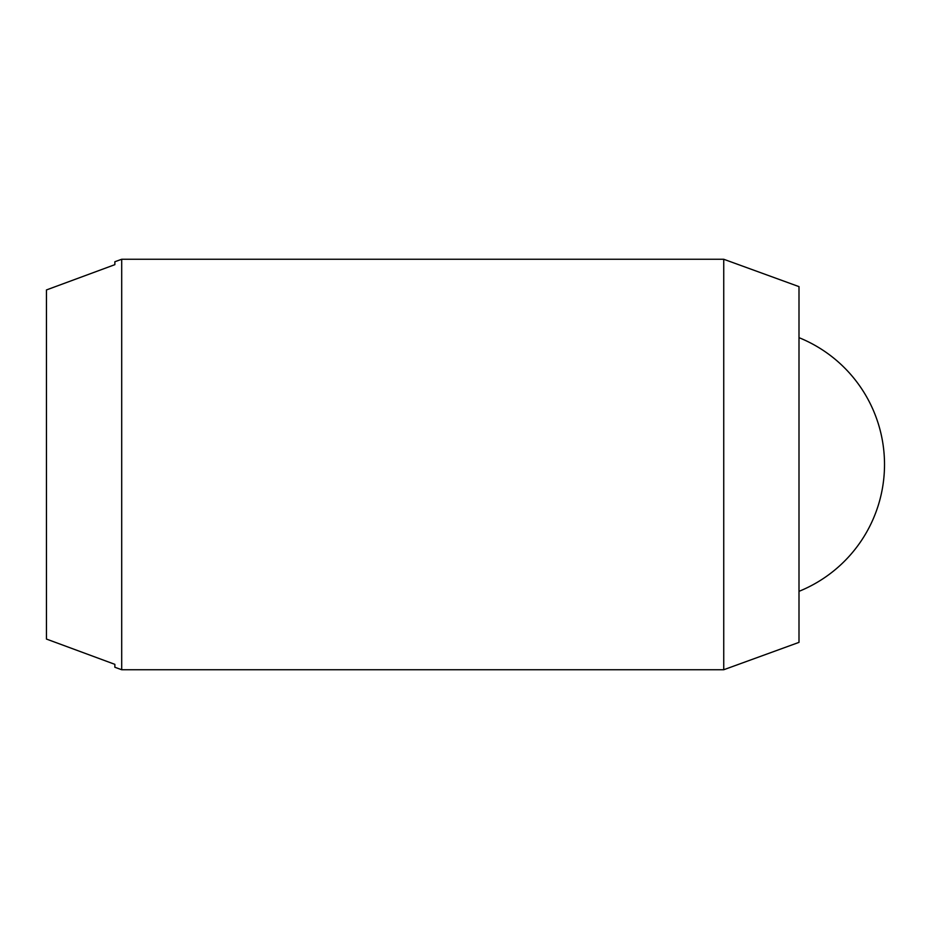 <?xml version="1.0" encoding="UTF-8"?>
<svg xmlns="http://www.w3.org/2000/svg" width="929" height="929" viewBox="0 0 929 929"><rect width="100%" height="100%" fill="white"/><g stroke="black" fill="none" stroke-linecap="round" stroke-linejoin="round"><path stroke-width="1.39" d="M121.699 259.261L723.737 259.261L723.737 669.739L121.699 669.739L121.699 259.261L114.859 261.746L114.859 264.66L46.45 289.941L46.45 639.059L114.859 664.34L114.859 667.254L121.699 669.739M723.737 259.261L798.998 286.631L798.998 642.369L723.737 669.739M798.998 337.657A136.83 136.83 0 0 1 798.998 591.343"/></g></svg>
